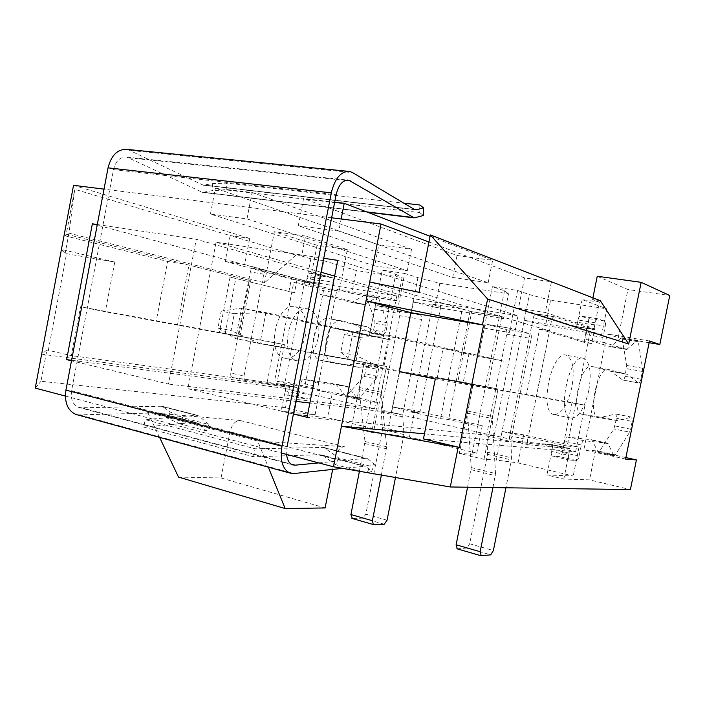 <?xml version="1.0" encoding="UTF-8"?>
<svg xmlns="http://www.w3.org/2000/svg" width="705" height="705" viewBox="0 0 705 705"><rect width="100%" height="100%" fill="white"/><g stroke="black" fill="none" stroke-linecap="round" stroke-linejoin="round"><path stroke-width="0.53" stroke-dasharray="3.52 2.64" d="M586.957 327.428L583.969 342.286L591.662 343.599L594.659 328.68L586.957 327.428L593.866 329.676L599.4 302.154L592.561 299.537L592.905 297.836M73.54 185.309L249.702 238.387L244.653 264.542L225.195 261.432L230.174 235.576L74.748 189.293L68.967 233.152L264.463 282.784L295.968 255.175L301.634 256.021L305.521 236.016L347.318 249.614L339.184 291.288L309.081 286.292L317.056 245.305L347.318 249.614M264.463 282.784L274.351 231.716L305.521 236.016M225.195 261.432L291.332 279.074L296.972 280L294.496 292.778L230.068 277.1L294.496 292.778M249.403 280.352L187.6 264.763L249.403 280.352L238.581 336.382L156.281 320.837L167.631 261.467L65.926 235.999L74.748 189.293M156.281 320.837L219.387 332.504L230.068 277.1M288.856 291.817L291.332 279.074M244.653 264.542L319.198 284.608L306.243 282.476L310.852 258.77L323.842 260.727L319.198 284.608M323.842 260.727L356.307 270.508L402.132 277.523L397.523 300.973L351.83 293.386L356.307 270.508M351.83 293.386L336.946 289.385L317.268 390.226L332.496 392.28L327.525 417.686L372.478 428.358L365.366 428.816L351.381 427.538L373.377 432.808L387.115 434.007L409.411 437.118L476.8 453.121L471.98 454.249L459.299 453.403L483.991 459.316L496.346 460.057L518.078 462.912L573.209 475.998L546.921 474.994L563.833 479.048L589.53 479.876L630.42 489.578M289.702 386.516L289.552 387.309L267.177 382.277L274.853 342.692L284.423 344.622L276.845 383.626L289.702 386.516L299.105 387.776L293.941 414.284L327.525 417.686M289.552 387.309L41.657 354.183L46.891 349.988L40.987 381.264L285.463 407.701L315.082 414.734L281.207 411.235L293.941 414.284M114.756 262.048L61.432 249.438L65.124 253.474L114.756 262.048L105.301 311.795L80.564 306.754L71.311 355.62L46.891 349.988M238.581 336.382L105.301 311.795M167.631 261.467L187.6 264.763L64.402 233.69L65.926 235.999M396.765 295.959L374.602 408.768L283.886 388.226L304.745 280.925L396.765 295.959L196.263 239.286L168.495 384.058L71.496 360.793M353.082 331.658L347.644 359.444L324.767 354.809L330.125 327.376L353.082 331.658L391.61 340.092L330.125 327.376M359.418 471.266L364.978 441.48L359.136 389.565L364.238 361.965L351.381 427.538M324.767 354.809L386.428 366.45L373.377 432.808M439.779 283.278L508.508 293.8L503.582 318.572L435.055 307.204L439.779 283.278L417.906 277.647L404.705 273.452L396.915 313.09C397.532 310.632 398.501 309.442 399.832 309.521L420.312 314.941C421.467 315.496 421.863 317.003 421.511 319.444L402.705 414.831L403.965 434.536L395.487 477.497M404.705 273.452L382.26 270.068L369.349 335.915L391.61 340.092L265.926 312.588L259.925 343.599L235.673 338.656L241.577 308.076L369.349 335.915L374.584 309.239C375.192 306.807 376.17 305.635 377.519 305.723L398.404 311.187C399.585 311.751 399.999 313.231 399.656 315.655L381.105 409.94L402.705 414.831M411.473 412.108L432.764 304.234L462.251 309.09L440.555 418.62L411.473 412.108L419.739 413.112L392.429 407.014L387.115 434.007M419.739 413.112L440.801 306.534L413.121 301.96L392.429 407.014L414.655 410.566L409.411 437.118M397.523 300.973L391.002 298.312L336.946 289.385M382.26 270.068L395.716 274.28L370.61 402.141L317.268 390.226M503.582 318.572L499.44 316.21L477.585 426.031L482.273 425.617L414.655 410.566M482.273 425.617L476.8 453.121M365.366 428.816L370.61 402.141L377.598 402.317L332.496 392.28M377.598 402.317L372.478 428.358M178.524 477.1L221.053 477.99L229.962 431.936C231.866 424.613 235.197 420.788 239.956 420.471L147.68 412.372L257.669 441.022L268.305 467.142M332.663 469.415L334.681 459.096C336.664 451.315 339.88 447.173 344.348 446.688L257.669 441.022M65.38 396.06L281.189 452.989M35.25 388.111L40.987 381.264M374.681 265.847L210.434 214.064L246.988 218.92L407.323 270.702L374.681 265.847L378.814 244.75L215.395 188.209L252.082 192.5L411.544 249.244L378.814 244.75M338.797 231.099L298.277 225.723L452.68 277.462L488.168 282.749L338.797 231.099L341.158 218.991M395.716 274.28L402.132 277.523M301.634 256.021L310.852 258.77M295.968 255.175L230.174 235.576L249.702 238.387M331.632 217.792L104.023 189.143M428.957 242.009L524.52 277.92L551.442 281.788L545.3 312.5L594.659 328.68M600.29 300.691L592.561 299.537M599.4 302.154L582.127 299.563L606.855 308.852L601.621 334.849L545.555 325.543L550.614 300.242L606.855 308.852M550.614 300.242L529.358 294.567L517.629 290.46L492.416 286.662L504.489 290.795L508.508 293.8M440.555 418.62L448.591 419.554L477.585 426.031L471.98 454.249M417.906 277.647L413.121 301.96L435.055 307.204M504.489 290.795L499.44 316.21L470.041 311.363L448.591 419.554M462.251 309.09L470.041 311.363M432.764 304.234L440.801 306.534M293.421 414.02L187.891 388.711L216.056 242.238L323.745 258.286M97.308 224.543L196.263 239.286M276.845 383.626L286.327 384.912L281.207 411.235M286.327 384.912L299.105 387.776M219.387 332.504L225.177 333.676L235.902 278.078M239.903 336.655L250.733 280.572M582.127 299.563L576.655 326.847L593.866 329.676M274.853 342.692L80.564 306.754M284.423 344.622L225.177 333.676M583.969 342.286L539.563 329.173L526.494 394.58L571.861 402.555L562.757 447.878L569.966 448.521L563.833 479.048M591.662 343.599L547.732 330.548L539.563 329.173M518.043 315.769L494.117 435.831L391.592 412.61L414.011 298.77L518.043 315.769L337.704 260.365M469.01 353.32L463.15 382.85L437.294 377.616L443.057 348.473L469.01 353.32L503.564 361.083L478.563 356.395L443.057 348.473M467.574 487.217L471.222 467.556L467.556 413.192L473.09 383.969L459.299 453.403M437.294 377.616L498.003 389.01L483.991 459.316M517.629 290.46L509.266 332.469C509.9 329.861 510.817 328.583 512.006 328.627L530.239 333.773C531.262 334.337 531.57 335.906 531.165 338.488L511.019 439.338L511.477 459.986L505.926 487.772M492.416 286.662L478.563 356.395L503.564 361.083L389.997 335.571L383.476 368.777L355.655 363.11L362.062 330.398L478.563 356.395L484.176 328.142C484.811 325.569 485.736 324.309 486.961 324.362L505.732 329.579C506.78 330.134 507.107 331.694 506.719 334.24L486.873 433.875L511.019 439.338M601.621 334.849L590.27 331.209L567.181 446.045L579.016 447.155L523.692 434.835L518.078 462.912M579.016 447.155L573.209 475.998M523.692 434.835L502.039 431.495L524.22 320.308L545.555 325.543M567.181 446.045L502.039 431.495L496.346 460.057M590.27 331.209L524.22 320.308L529.358 294.567M317.056 245.305L274.351 231.716M309.081 286.292L293.729 282.247L274.615 380.7L290.293 382.877L285.463 407.701M48.345 350.182L66.552 253.809M68.967 233.152L65.124 253.474M315.082 414.734L320.008 389.495L290.293 382.877M597.241 276.263L627.917 289.535L669.75 295.492M649.129 342.727L618.223 337.598L627.917 289.535M625.881 457.58L595.39 450.795L589.53 479.876M595.39 450.795L583.837 449.764L607.155 333.994L618.223 337.598M320.008 389.495L304.639 387.406L324.159 287.27L339.184 291.288M296.972 280L306.243 282.476M569.966 448.521L552.993 444.714L546.921 474.994M399.233 371.641L457.783 381.978L471.724 311.68L501.81 316.651L549.565 330.856L419.043 292.319M147.68 412.372L159.586 437.373M221.053 477.99L325.111 507.952M267.177 382.277L71.311 355.62M552.993 444.714L545.617 444.027L545.432 444.943L575.615 451.738L423.449 438.915M545.432 444.943L424.454 433.831M524.52 277.92L518.483 308.217L576.655 326.847M471.724 311.68L369.693 281.965M575.615 451.738L584.983 405.199L435.293 378.99M457.783 381.978L487.604 388.032L526.494 394.58M584.983 405.199L571.861 402.555M545.617 444.027L562.757 447.878M298.277 225.723L303.555 198.519L457.025 255.483L492.61 260.365L430.076 236.307M452.68 277.462L457.025 255.483M407.323 270.702L411.544 249.244M246.988 218.92L252.082 192.5M210.434 214.064L215.395 188.209M488.168 282.749L492.61 260.365M334.672 202.159L303.555 198.519M324.159 287.27L293.729 282.247M304.639 387.406L274.615 380.7M649.481 340.991L607.155 333.994M625.582 459.087L583.837 449.764M494.117 435.831L307.089 417.307M391.592 412.61L309.874 403.022M295.88 401.383L187.891 388.711M414.011 298.77L334.637 276.104M321.031 272.218L216.056 242.238M471.222 467.556L495.5 473.513L492.372 418.594L498.003 389.01L463.15 382.85M536.417 396.58L549.565 330.856M487.604 388.032L501.81 316.651M177.448 325.128L188.984 264.992M518.483 308.217L545.3 312.5M374.602 408.768L168.495 384.058M283.886 388.226L71.593 360.281M304.745 280.925L97.202 225.106M364.978 441.48L386.657 446.794L381.229 394.377L386.428 366.45L347.644 359.444M419.845 204.988L419.783 212.628L226.816 190.006L212.822 190.535L202.485 192.377L126.865 157.118C120.247 156.589 115.796 160.766 113.505 169.649L71.584 390.693C70.474 399.162 72.756 404.696 78.44 407.305L81.454 407.763L161.947 406.239L170.31 412.002L183.018 417.809L208.98 424.507L198.916 415.976L196.633 415.236L145.16 419.625L255.095 448.794L323.806 447.419L338.814 458.03L369.94 466.067L367.146 473.011M318.748 462.903L365.983 458.338L368.407 459.14L374.425 464.392L369.94 466.067M183.018 417.809L180.216 423.969L206.424 430.852L208.98 424.507M338.814 458.03L335.721 464.771L362.555 471.812M180.216 423.969L167.473 418.18L161.225 413.729L197.003 423L206.424 430.852M335.721 464.771L322.978 455.641L365.243 466.252L342.595 468.358M367.922 472.738L371.597 471.425L366.3 466.869M161.225 413.729L158.431 412.883L77.568 414.91M197.003 423L194.712 422.277L143.723 427.115L145.16 419.625M143.723 427.115L253.544 456.787L319.929 454.716L322.978 455.641M71.584 390.693L287.085 446.565L286.609 454.425M127.605 149.46L203.234 185.186L212.487 183.617L226.517 183.106L403.877 203.181M226.816 190.006L226.517 183.106M419.783 212.628L423.397 215.501M212.487 183.617L212.822 190.535M170.31 412.002L167.473 418.18M371.597 471.425L374.425 464.392M253.544 456.787L255.095 448.794M574.901 326.292L536.188 313.892C534.91 313.84 533.914 315.258 533.209 318.158L509.741 435.699C509.292 438.457 509.609 440.131 510.684 440.74L551.328 444.582C552.262 445.119 552.517 446.67 552.086 449.235L551.636 451.5C551.213 454.046 551.46 455.58 552.376 456.117L559.717 456.673C560.836 456.479 561.726 455.042 562.37 452.372L564.599 441.286C565.243 438.607 566.124 437.188 567.225 437.038L591.759 439.761L598.192 452.275L599.55 451.341L613.905 428.896L616.549 418.259L615.994 413.976L601.25 417.281L581.748 414.188C570.239 412.072 580.788 362.264 591.856 366.485L610.565 371.209L622.753 380.03C623.678 380.03 624.436 378.788 625.027 376.311L626.719 365.454L622.207 339.052L621.413 337.669L610.415 346.684L586.824 339.563C585.855 338.982 585.599 337.334 586.04 334.593L588.278 323.454C588.719 320.722 588.455 319.039 587.494 318.422L580.62 316.06C579.528 316.043 578.664 317.365 578.021 320.026L577.562 322.3C576.919 324.987 576.038 326.318 574.928 326.3L592.156 329.12L554.403 316.827L536.223 313.901M554.403 316.827L554.359 316.809C553.117 316.765 552.13 318.211 551.425 321.136L527.692 439.726L509.741 435.699M527.692 439.726C527.234 442.511 527.534 444.203 528.583 444.802L568.336 448.398C569.243 448.935 569.481 450.495 569.05 453.086L568.591 455.36L551.636 451.5M568.591 455.36C568.159 457.924 568.397 459.475 569.288 460.004L576.461 460.515L559.717 456.673M576.461 460.515C577.562 460.312 578.435 458.867 579.087 456.161L581.334 444.987C581.986 442.291 582.85 440.854 583.934 440.695L607.895 443.269L613.614 455.307L597.699 451.764M613.614 455.307L614.099 455.827L615.421 454.875L629.591 432.191L613.905 428.896M629.591 432.191L632.244 421.475L616.549 418.259M632.244 421.475L631.724 417.166L617.316 420.585L598.281 417.598C587.036 415.536 597.681 365.322 608.468 369.508L626.904 374.258L638.377 382.877L622.568 379.942M638.377 382.877L638.554 382.965C639.453 382.956 640.202 381.705 640.801 379.211L642.37 371.464L626.578 368.627M642.37 371.464L642.528 368.274L638.298 341.731L622.207 339.052M638.298 341.731L637.532 340.348L636.8 340.612L626.736 349.477L603.727 342.427C602.793 341.855 602.546 340.189 602.995 337.431L605.251 326.195L588.278 323.454M605.251 326.195C605.701 323.436 605.463 321.753 604.52 321.127L597.866 318.801L580.664 316.078M597.866 318.801L597.822 318.792C596.756 318.775 595.901 320.105 595.249 322.793L594.791 325.093C594.139 327.799 593.275 329.147 592.191 329.129L592.156 329.12M588.781 390.588C584.322 409.032 578.32 418.197 570.786 418.056C556.034 415.254 569.57 352.385 583.643 358.325C590.014 362.079 591.724 372.83 588.781 390.588M554.359 414.637C561.85 413.879 567.684 404.767 571.852 387.301C574.751 369.693 572.927 359.004 566.388 355.241C551.953 349.266 538.532 411.588 553.628 414.469L554.359 414.637M626.719 349.477L610.407 346.684L626.736 349.477M303.943 281.868L253.721 268.429C252.108 268.305 250.98 269.486 250.345 271.971L230.817 373.051C230.491 375.43 231.029 376.937 232.43 377.563L284.177 384.639L286.53 394.976L295.985 396.166C297.413 396.104 298.418 394.915 299.008 392.588L300.894 382.93C301.484 380.603 302.489 379.422 303.899 379.396L335.888 384.066L345.415 395.902L347.098 395.197L363.851 376.355L365.014 373.791L366.344 367.032L365.208 363.128L346.208 364.793L320.59 360.325C305.538 357.435 314.694 314.113 329.385 318.686L354.148 324.353L370.945 333.227L373.597 330.072L374.919 323.304L374.813 320.467L366.424 296.505L365.269 295.219L364.3 295.395L351.707 302.463L320.449 294.426C319.162 293.844 318.678 292.363 318.995 289.975L320.89 280.273C321.216 277.876 320.722 276.378 319.427 275.77L310.376 273.232C308.975 273.135 307.979 274.245 307.398 276.554L307.01 278.528C306.419 280.854 305.406 281.974 303.987 281.877L316.915 283.992L267.169 270.597L253.765 268.446M267.169 270.597L267.125 270.588C265.521 270.464 264.401 271.654 263.758 274.157L244.053 376.021L230.817 373.051M244.053 376.021C243.719 378.418 244.247 379.933 245.631 380.559L296.972 387.503L298.33 391.733L297.951 393.716L285.181 390.808M297.951 393.716L299.273 397.911L308.649 399.074L295.985 396.166M308.649 399.074C310.059 399.004 311.064 397.796 311.663 395.461L313.558 385.732C314.157 383.388 315.153 382.198 316.554 382.163L348.252 386.763L356.968 398.122L344.727 395.39M356.968 398.122L357.655 398.633L359.321 397.911L375.985 378.902L363.851 376.355M375.985 378.902L377.157 376.32L378.488 369.517L366.344 367.032M378.488 369.517L377.378 365.595L358.545 367.331L333.165 362.916C318.255 360.052 327.473 316.422 342.022 320.986L366.812 326.723L382.921 335.404L370.698 333.13M382.921 335.404L385.794 332.319L387.133 325.498L374.919 323.304M387.133 325.498L387.036 322.652L378.814 298.567L366.424 296.505M378.814 298.567L377.668 297.272L376.708 297.457L364.194 304.595L333.245 296.594C331.967 296.012 331.491 294.523 331.817 292.117L333.729 282.344L320.89 280.273M333.729 282.344C334.055 279.938 333.58 278.431 332.293 277.814L323.392 275.294L310.438 273.24M323.392 275.294L323.331 275.285C321.938 275.188 320.951 276.307 320.361 278.634L319.973 280.625C319.374 282.969 318.369 284.097 316.959 284L316.915 283.992M318.219 338.074C314.113 354.06 307.16 361.647 297.369 360.845C278.061 357.021 289.79 302.842 308.552 309.125C317.18 312.932 320.405 322.582 318.219 338.074M285.428 358.36C294.954 358.343 301.617 350.755 305.432 335.598C307.583 320.211 304.304 310.614 295.598 306.807C276.66 300.515 265.018 354.289 284.485 358.149L285.428 358.36M364.194 304.595L351.689 302.454L364.203 304.595M217.968 327.922L231.046 330.539L234.307 313.646L221.203 311.161L217.968 327.922L235.673 338.656L386.428 366.45L259.925 343.599L231.046 330.539M221.203 311.161L241.577 308.076L265.926 312.588L234.307 313.646M381.105 409.94L382.515 429.468L365.842 514.192L362.987 518.122L352.315 518.431L373.729 524.635M381.379 475.064L386.657 446.794M377.519 305.723L399.841 309.521L377.519 305.723M340.815 352.438L355.866 355.443L359.418 337.325L344.322 334.47L340.815 352.438L355.655 363.11L473.09 383.969L498.003 389.01L383.476 368.777L355.866 355.443M344.322 334.47L362.062 330.398L389.997 335.571L359.418 337.325M486.873 433.875L487.525 454.32L469.689 543.784L466.974 548.023L457.263 548.807L481.233 555.743M492.945 487.587L495.5 473.513M486.961 324.362L512.024 328.627L486.961 324.362M239.956 420.471L344.348 446.688M229.962 431.936L334.681 459.096M160.432 406.018L196.633 415.236M81.454 407.763L290.962 464.04M322.15 447.181L365.983 458.338M163.216 406.891L198.916 415.976M325.181 448.133L368.407 459.14M158.431 412.883L194.712 422.277M319.929 454.716L363.868 466.102M80.502 415.157L293.95 473.54M130.769 150.518L352.623 172.619M202.15 184.816L414.32 209.403M205.049 185.177L414.373 209.438M204.353 192.368L415.862 217.801M201.454 192.033L366.618 211.888M128.927 157.805L345.476 180.392M113.505 169.649L336.118 194.756M551.425 321.136L533.209 318.158M528.776 444.837L510.878 440.775M568.186 448.362L551.169 444.547M569.05 453.086L552.086 449.235M569.455 460.039L552.553 456.153M581.334 444.987L564.599 441.286M579.087 456.161L562.37 452.372M607.78 443.242L591.645 439.735M583.934 440.695L567.225 437.038M608.406 443.815L592.288 440.299M615.421 454.875L599.55 451.341M630.684 429.204L614.998 425.935M617.545 420.577L601.488 417.272M631.442 417.157L615.703 413.967M617.316 420.585L601.25 417.281M598.757 417.704L582.233 414.302M608.468 369.508L591.856 366.485M610.565 371.209L626.71 374.161L610.548 371.209M626.904 374.258L610.759 371.306M640.801 379.211L625.027 376.311M642.528 368.274L626.719 365.454M627.512 349.195L611.209 346.411M636.8 340.612L620.664 337.933M603.727 342.427L586.824 339.563M602.995 337.431L586.04 334.593M604.52 321.127L587.494 318.422M594.791 325.093L577.562 322.3M595.249 322.793L578.021 320.026M263.758 274.157L250.345 271.971M245.878 380.612L232.676 377.616M296.779 387.468L283.974 384.595M298.33 391.733L285.56 388.843M299.493 397.955L286.759 395.029M313.558 385.732L300.894 382.93M311.663 395.461L299.008 392.588M348.103 386.728L335.739 384.04M316.554 382.163L303.899 379.396M348.975 387.292L336.62 384.604M359.321 397.911L347.098 395.197M377.157 376.32L365.014 373.791M358.854 367.34L346.516 364.802M376.999 365.56L364.829 363.093M358.545 367.331L346.208 364.793M333.8 363.057L321.233 360.466M342.022 320.986L329.385 318.686M366.529 326.618L354.121 324.353L366.547 326.626M366.812 326.723L354.412 324.459M385.794 332.319L373.597 330.072M387.036 322.652L374.813 320.467M365.208 304.401L352.72 302.269M376.708 297.457L364.3 295.395M333.245 296.594L320.449 294.426M331.817 292.117L318.995 289.975M332.293 277.814L319.427 275.77M319.973 280.625L307.01 278.528M320.361 278.634L307.398 276.554M374.584 309.239L396.915 313.09M398.404 311.187L420.312 314.941M399.656 315.655L421.511 319.444M381 411.931L402.581 416.84M382.621 427.494L404.08 432.544M382.515 429.468L403.965 434.536M365.842 514.192L387.054 520.237M362.987 518.122L384.216 524.229M364.882 443.48L386.543 448.821M359.136 389.565L381.229 394.377M359.233 387.494L381.343 392.28M484.176 328.142L509.266 332.469M505.732 329.579L530.239 333.773M506.719 334.24L531.165 338.488M486.706 435.972L510.843 441.462M487.684 452.24L511.654 457.889M487.525 454.32L511.477 459.986M469.689 543.784L493.385 550.534M466.974 548.023L490.698 554.853M471.063 469.662L495.333 475.646M467.556 413.192L492.372 418.594M467.715 411.006L492.548 416.382M161.947 406.239L197.893 415.386M323.806 447.419L367.323 458.497M160.009 413.112L196.016 422.436M321.639 454.963L365.243 466.252M78.44 407.305L292.469 464.842M347.803 171.297L349.839 171.5M203.234 185.186L415.254 209.79M202.485 192.377L367.552 212.249M126.865 157.118L347.406 180.057M598.281 417.598L581.748 414.188M583.643 358.325L566.388 355.241M570.786 418.056L553.628 414.469M528.583 444.802L510.684 440.74M554.359 316.809L536.188 313.892M591.759 439.761L607.895 443.269M614.099 455.827L598.192 452.275M637.532 340.348L621.413 337.669M631.724 417.166L615.994 413.976M638.554 382.965L622.753 380.03M569.288 460.004L552.376 456.117M551.328 444.582L568.336 448.398M574.928 326.3L592.191 329.129M597.822 318.792L580.62 316.06M333.165 362.916L320.59 360.325M308.552 309.125L295.598 306.807M297.369 360.845L284.485 358.149M245.631 380.559L232.43 377.563M267.125 270.588L253.721 268.429M335.888 384.066L348.252 386.763M357.655 398.633L345.415 395.902M377.668 297.272L365.269 295.219M377.378 365.595L365.208 363.128M383.168 335.501L370.945 333.227M299.273 397.911L286.53 394.976M284.177 384.639L296.972 387.503M303.987 281.877L316.959 284M323.331 275.285L310.376 273.232"/><path stroke-width="1.06" d="M104.023 189.143L73.54 185.309L35.25 388.111L65.38 396.06M281.189 452.989L333.5 466.789L450.292 486.97L630.42 489.578L636.421 459.933L625.582 459.087L649.481 340.991L659.818 344.507L669.75 295.492L641.162 282.326L597.241 276.263L592.905 297.836M428.957 242.009L381.052 224.014L331.632 217.792M628.693 344.049L600.29 300.691L430.35 234.932L487.613 299.017L628.693 344.049L641.162 282.326M323.745 258.286L337.704 260.365L307.089 417.307L293.421 414.02M381.052 224.014L333.5 466.789M71.496 360.793L66.631 359.629L92.355 223.811L97.308 224.543M483.577 325.12L410.839 312.685L399.233 371.641L435.293 378.99L423.449 438.915L459.29 447.393L483.577 325.12L482.484 324.82L487.613 299.017M459.29 447.393L341.449 426.199L424.454 433.831M450.292 486.97L458.162 447.305M659.818 344.507L649.129 342.727M636.421 459.933L625.881 457.58M430.35 234.932L419.043 292.319L369.693 281.965M410.839 312.685L366.001 300.832L482.484 324.82M268.305 467.142L285.146 508.543L325.111 507.952L332.663 469.415M159.586 437.373L178.524 477.1L285.146 508.543M430.076 236.307L344.225 203.278L334.672 202.159M341.158 218.991L344.225 203.278M309.874 403.022L295.88 401.383M334.637 276.104L321.031 272.218M71.593 360.281L66.631 359.629M97.202 225.106L92.355 223.811M286.609 454.425C287.208 459.995 289.165 463.467 292.469 464.842L295.175 465.177L318.748 462.903M362.555 471.812L367.922 472.738M342.595 468.358L293.95 473.54L289.852 473.046C282.52 469.274 279.903 460.339 281.982 446.247L331.288 192.862C334.998 177.995 341.185 170.874 349.839 171.5L352.623 172.619L414.32 209.403L416.849 209.729L423.467 207.772L419.845 204.988L403.877 203.181M77.568 414.91L75.937 414.461C67.654 410.636 64.314 402.52 65.935 390.112L108.05 167.852C111.416 154.836 117.938 148.711 127.605 149.46L347.803 171.297M423.467 207.772L423.397 215.501L414.214 217.871L348.781 180.198C342.859 179.766 338.638 184.613 336.118 194.756L287.085 446.565M395.487 477.497L387.054 520.237L384.216 524.229L373.333 524.573L372.381 520.722L381.379 475.064M352.315 518.431L350.914 514.544L359.418 471.266M505.926 487.772L493.385 550.534L490.698 554.853L481.233 555.743L480.158 551.698L492.945 487.587M457.263 548.807L456.117 544.789L467.574 487.217M290.962 464.04L295.175 465.177M65.935 390.112L281.982 446.247M108.05 167.852L331.288 192.862M414.373 209.438L416.849 209.729M366.618 211.888L413.324 217.51M345.476 180.392L350.605 180.921M350.914 514.544L372.381 520.722M456.117 544.789L480.158 551.698M75.937 414.461L289.852 473.046M367.552 212.249L414.214 217.871M347.406 180.057L348.781 180.198M351.91 518.369L373.333 524.573M456.902 548.763L480.88 555.699"/></g></svg>
